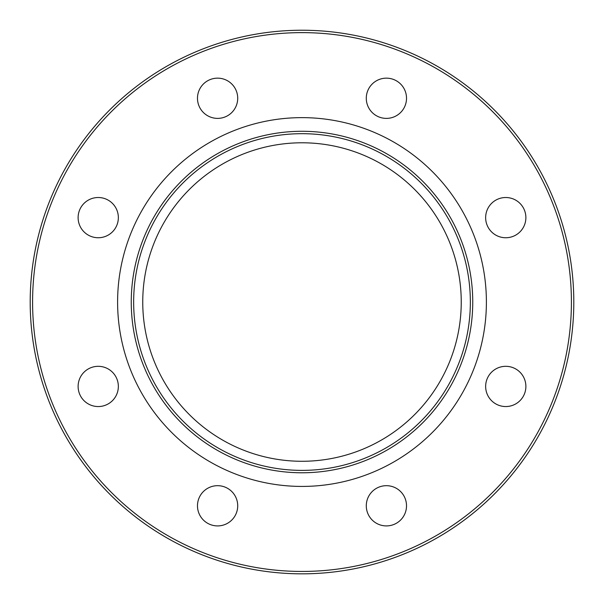 <?xml version="1.0" encoding="UTF-8"?>
<svg xmlns="http://www.w3.org/2000/svg" width="604" height="604" viewBox="0 0 604 604"><rect width="100%" height="100%" fill="white"/><g stroke="black" fill="none" stroke-linecap="round" stroke-linejoin="round"><path stroke-width="0.91" d="M372.177 84.047A20.113 20.113 0 0 1 400.626 84.047A20.113 20.113 0 0 1 400.626 112.495A20.113 20.113 0 0 1 372.177 112.495A20.113 20.113 0 0 1 372.177 84.047M505.767 197.516A20.113 20.113 0 0 1 525.88 217.629A20.113 20.113 0 0 1 505.767 237.749A20.113 20.113 0 0 1 485.646 217.629A20.113 20.113 0 0 1 505.767 197.516M519.991 372.207A20.113 20.113 0 0 1 519.991 400.656A20.113 20.113 0 0 1 491.543 400.656A20.113 20.113 0 0 1 491.543 372.207A20.113 20.113 0 0 1 519.991 372.207M406.515 505.797A20.113 20.113 0 0 1 386.401 525.91A20.113 20.113 0 0 1 366.288 505.797A20.113 20.113 0 0 1 386.401 485.684A20.113 20.113 0 0 1 406.515 505.797M231.823 520.021A20.113 20.113 0 0 1 203.374 520.021A20.113 20.113 0 0 1 203.374 491.573A20.113 20.113 0 0 1 231.823 491.573A20.113 20.113 0 0 1 231.823 520.021M98.233 406.552A20.113 20.113 0 0 1 78.12 386.432A20.113 20.113 0 0 1 98.233 366.318A20.113 20.113 0 0 1 118.346 386.432A20.113 20.113 0 0 1 98.233 406.552M84.009 231.853A20.113 20.113 0 0 1 84.009 203.405A20.113 20.113 0 0 1 112.457 203.405A20.113 20.113 0 0 1 112.457 231.853A20.113 20.113 0 0 1 84.009 231.853M197.478 98.271A20.113 20.113 0 0 1 217.599 78.15A20.113 20.113 0 0 1 237.712 98.271A20.113 20.113 0 0 1 217.599 118.384A20.113 20.113 0 0 1 197.478 98.271M486.394 302.03A184.394 184.394 0 0 1 209.799 461.72A184.394 184.394 0 0 1 209.799 142.34A184.394 184.394 0 0 1 486.394 302.03M573.8 302.03A271.8 271.8 0 0 0 305.971 30.26A271.8 271.8 0 0 0 30.313 294.088A271.8 271.8 0 0 0 298.029 573.808A271.8 271.8 0 0 0 573.8 302.03A271.8 271.8 0 0 0 305.971 30.26A271.8 271.8 0 0 0 30.313 294.088A271.8 271.8 0 0 0 298.029 573.808A271.8 271.8 0 0 0 573.8 302.03M142.748 302.03A159.252 159.252 0 0 0 381.622 439.946A159.252 159.252 0 0 0 381.622 164.122A159.252 159.252 0 0 0 142.748 302.03M470.35 302.03A168.35 168.35 0 0 1 217.825 447.828A168.35 168.35 0 0 1 217.825 156.24A168.35 168.35 0 0 1 470.35 302.03M571.407 302.03A269.407 269.407 0 0 1 167.293 535.348A269.407 269.407 0 0 1 167.293 68.72A269.407 269.407 0 0 1 571.407 302.03M472.743 302.03A170.743 170.743 0 0 0 216.625 154.163A170.743 170.743 0 0 0 216.625 449.897A170.743 170.743 0 0 0 472.743 302.03"/></g></svg>
